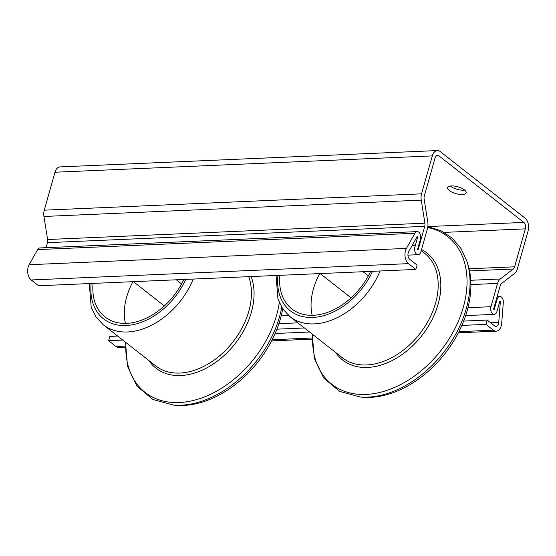 <?xml version="1.0" encoding="UTF-8"?>
<svg xmlns="http://www.w3.org/2000/svg" width="556" height="556" viewBox="0 0 556 556"><rect width="100%" height="100%" fill="white"/><g stroke="black" fill="none" stroke-linecap="round" stroke-linejoin="round"><path stroke-width="0.83" d="M450.304 186.024A9.633 3.544 -164.2 0 0 463.579 190.194A9.633 3.544 -164.2 0 0 464.684 190.089M451.409 185.919A9.633 3.544 15.8 0 1 461.543 188.164A9.633 3.544 15.8 0 1 466.157 192.835A9.633 3.544 15.8 0 1 462.356 194.503A9.633 3.544 15.8 0 1 452.223 192.258A9.633 3.544 15.8 0 1 447.615 187.587A9.633 3.544 15.8 0 1 451.409 185.919M415.415 245.724A12.003 7.457 87.5 0 0 415.29 245.571L417.674 237.127L417.174 236.578L408.681 251.708A4.816 2.988 87.5 0 0 409.723 259.325L417.111 265.122L415.888 269.431L408.5 263.641A9.633 5.984 -92.5 0 1 406.415 248.4L414.915 233.27A5.303 3.287 -92.5 0 1 417.174 231.616A5.303 3.287 -92.5 0 1 420.412 239.275L417.612 249.185L417.903 249.88L418.154 249.616L424.742 226.341A4.816 2.988 87.5 0 0 424.909 223.192L421.239 200.139A9.633 5.984 -92.5 0 1 421.566 193.835L432.304 155.902A9.633 5.984 -92.5 0 1 437.357 150.565A9.633 5.984 -92.5 0 1 440.213 151.573L525.045 218.105A9.633 5.984 -92.5 0 1 528.075 231.018L517.344 268.958A9.633 5.984 -92.5 0 1 514.634 273.392L501.623 283.358A4.816 2.988 87.5 0 0 500.268 285.575L493.679 308.851L493.978 309.546L494.228 309.282L497.036 299.364A5.303 3.287 -92.5 0 1 499.816 296.431A5.303 3.287 -92.5 0 1 503.312 302.603L501.72 323.147A9.633 5.984 -92.5 0 1 496.188 331.174A9.633 5.984 -92.5 0 1 493.332 330.174L485.944 324.377L487.167 320.068L494.555 325.865A4.816 2.988 87.5 0 0 495.98 326.365A4.816 2.988 87.5 0 0 498.746 322.348L500.344 301.811L500.025 301.248L499.768 301.512L496.967 311.43A5.303 3.287 -92.5 0 1 494.187 314.362A5.303 3.287 -92.5 0 1 490.948 306.703L497.53 283.428A9.633 5.984 -92.5 0 1 500.24 278.994L513.251 269.028A4.816 2.988 87.5 0 0 514.606 266.81L525.344 228.87A4.816 2.988 87.5 0 0 523.822 222.414L438.997 155.882A4.816 2.988 87.5 0 0 437.565 155.381A4.816 2.988 87.5 0 0 435.035 158.05L424.304 195.983A4.816 2.988 87.5 0 0 424.138 199.131L427.807 222.185A9.633 5.984 -92.5 0 1 427.481 228.488L420.892 251.764A5.303 3.287 -92.5 0 1 418.112 254.697A5.303 3.287 -92.5 0 1 414.929 251.534A5.303 3.287 -92.5 0 1 415.415 245.724L411.954 245.877M304.417 327.977L276.902 329.166M117.657 336.06L109.873 336.394L108.649 340.71L116.044 346.499A9.633 5.984 87.5 0 0 118.894 347.507L125.315 347.229M437.357 150.565L60.069 166.897A9.633 5.984 87.5 0 0 55.009 172.228L44.271 210.168A9.633 5.984 87.5 0 0 43.945 216.465L47.614 239.518A4.816 2.988 -92.5 0 1 47.448 242.673L46.03 247.684M415.29 245.571L412.052 245.71M487.167 320.068L463.662 321.083M417.174 231.616L39.879 247.948A5.303 3.287 87.5 0 0 37.62 249.602L29.127 264.725A9.633 5.984 87.5 0 0 31.212 279.967L38.6 285.763L415.888 269.431M485.944 324.377L461.869 325.42M309.56 332.008L275.109 333.503M122.8 340.091L108.649 340.71M466.95 261.396L467.867 264.253A93.422 64.649 128.1 0 1 447.594 350.127A93.422 64.649 128.1 0 1 370.386 397.352A93.422 64.649 128.1 0 1 363.541 397.269L360.545 397.067A95.284 65.942 -51.9 0 0 367.523 397.151A95.284 65.942 -51.9 0 0 446.273 348.98A95.284 65.942 -51.9 0 0 466.95 261.396L461.028 248.56L452.278 238.204L441.054 230.782L427.863 226.612M370.602 271.391A59.256 41.012 128.1 0 1 313.355 315.28A59.256 41.012 128.1 0 1 291.789 308.886A59.256 41.012 128.1 0 1 279.842 275.324M312.166 315.308A59.256 41.012 128.1 0 1 319.707 273.594M282.719 308.83A93.422 64.649 128.1 0 1 183.626 405.435A93.422 64.649 128.1 0 1 176.78 405.359L173.785 405.15A95.284 65.942 -51.9 0 0 180.763 405.234A95.284 65.942 -51.9 0 0 281.732 307.301M183.841 279.473A59.256 41.012 128.1 0 1 126.601 323.363A59.256 41.012 128.1 0 1 105.028 316.976A59.256 41.012 128.1 0 1 93.081 283.407M125.406 323.397A59.256 41.012 128.1 0 1 132.953 281.677M498.746 322.348L490.524 322.702M500.344 301.811L499.677 301.839M288.557 315.467L281.211 315.78M490.948 306.703L467.971 307.697M497.53 283.428L470.925 284.582M494.228 309.282L493.7 309.303M497.036 299.364L496.355 299.399M418.154 249.616L417.625 249.637M424.742 226.341L47.448 242.673M417.674 237.127L416.847 237.162M432.304 155.902L55.009 172.228M421.566 193.835L44.271 210.168M421.239 200.139L43.945 216.465M424.909 223.192L47.614 239.518M414.915 233.27L37.62 249.602M406.415 248.4L29.127 264.725M408.5 263.641L31.212 279.967M438.997 155.882L436.189 156.007M523.822 222.414L427.87 226.57M525.344 228.87L444.147 232.387M514.606 266.81L469.111 268.777M513.251 269.028L469.577 270.918M500.24 278.994L470.779 280.273M493.332 330.174L458.929 331.661M312.097 338.013L272.169 339.744M125.336 346.096L116.044 346.499M427.71 227.515A93.867 64.962 128.1 0 1 460.563 315.676A93.867 64.962 128.1 0 1 366.036 394.426A93.867 64.962 128.1 0 1 312.687 334.462M335.685 352.504A68.11 47.135 -51.9 0 0 367.53 367.447A68.11 47.135 -51.9 0 0 433.597 316.42A68.11 47.135 -51.9 0 0 421.524 249.533M421.219 250.596L424.513 253.182A66.484 46.009 128.1 0 1 429.246 319.047A66.484 46.009 128.1 0 1 366.647 364.972A66.484 46.009 128.1 0 1 342.447 357.807L290.065 316.718A66.484 46.009 -51.9 0 0 314.265 323.891A66.484 46.009 -51.9 0 0 380.095 270.98M372.527 271.307A61.667 42.673 128.1 0 1 312.75 317.434A61.667 42.673 128.1 0 1 277.917 275.408M279.307 302.638A93.867 64.962 128.1 0 1 179.275 402.509A93.867 64.962 128.1 0 1 125.927 342.545M148.925 360.587A68.11 47.135 -51.9 0 0 180.769 375.529A68.11 47.135 -51.9 0 0 237.857 340.001A68.11 47.135 -51.9 0 0 251.173 276.561M248.692 276.673A66.484 46.009 128.1 0 1 235.522 338.5A66.484 46.009 128.1 0 1 179.887 373.055A66.484 46.009 128.1 0 1 155.687 365.89L103.305 324.801A66.484 46.009 -51.9 0 0 127.505 331.974A66.484 46.009 -51.9 0 0 193.335 279.063M185.767 279.39A61.667 42.673 128.1 0 1 125.99 325.517A61.667 42.673 128.1 0 1 91.156 283.49M297.891 322.855L278.897 323.675M494.187 314.362L465.657 315.593M418.112 254.697L407.951 255.135M496.188 331.174L458.339 332.815M312.076 339.146L271.578 340.897M499.816 296.431L497.161 296.55M312.277 334.142L314.293 358.266L323.696 378.017L339.667 391.424L360.545 397.067M276.04 275.484L277.972 299.17L282.823 308.983L290.065 316.718M320.145 273.58L351.093 297.849M363.061 271.717L368.343 275.859M125.517 342.225L127.532 366.348L136.943 386.107L152.907 399.507L173.785 405.15M89.28 283.567L91.212 307.253L96.063 317.066L103.305 324.801M133.391 281.663L164.34 305.932M176.301 279.8L181.583 283.949"/></g></svg>
